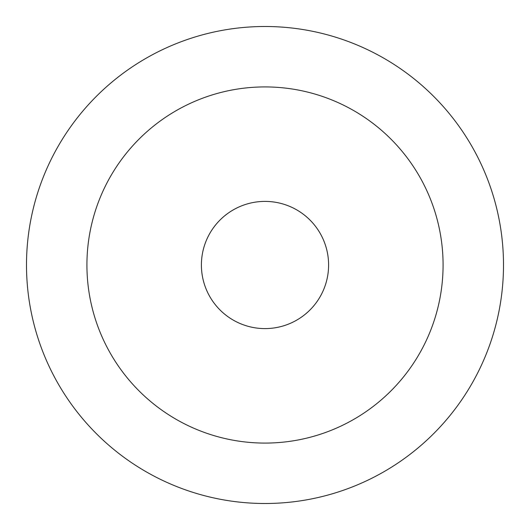 <?xml version="1.0" encoding="UTF-8"?>
<svg xmlns="http://www.w3.org/2000/svg" width="530" height="530" viewBox="0 0 530 530"><rect width="100%" height="100%" fill="white"/><g stroke="black" fill="none" stroke-linecap="round" stroke-linejoin="round"><path stroke-width="0.79" d="M265 26.5A238.5 238.5 0 0 1 503.5 265A238.5 238.5 0 0 1 265 503.5A238.5 238.5 0 0 1 26.5 265A238.5 238.5 0 0 1 265 26.5A238.5 238.5 0 0 0 26.5 265A238.5 238.5 0 0 0 265 503.5M265 328.6A63.6 63.6 0 0 1 201.4 265A63.6 63.6 0 0 1 265 201.4A63.6 63.6 0 0 1 328.6 265A63.6 63.6 0 0 1 265 328.6M265 443.08A178.08 178.08 0 0 0 443.08 265A178.08 178.08 0 0 0 265 86.92A178.08 178.08 0 0 0 86.92 265A178.08 178.08 0 0 0 265 443.08"/></g></svg>
